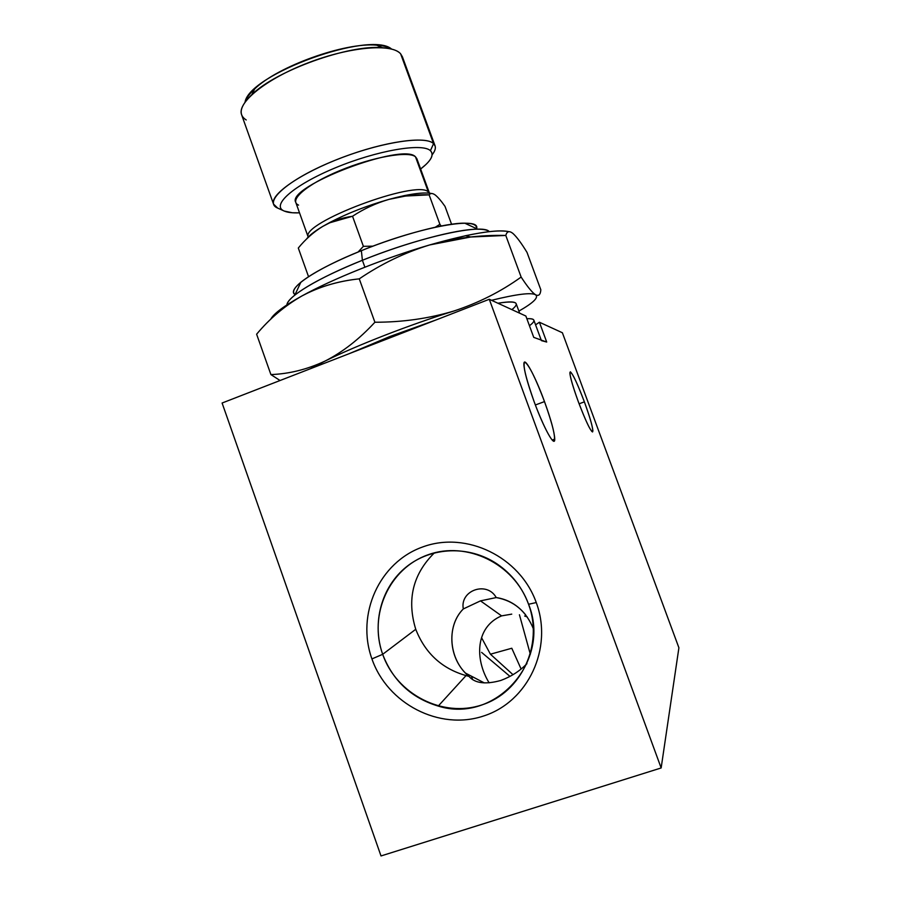 <?xml version="1.0" encoding="UTF-8"?>
<svg xmlns="http://www.w3.org/2000/svg" width="901" height="901" viewBox="0 0 901 901"><rect width="100%" height="100%" fill="white"/><g stroke="black" fill="none" stroke-linecap="round" stroke-linejoin="round"><path stroke-width="1.35" d="M427.862 193.039L428.347 191.947L429.439 193.174L428.347 191.947C417.05 179.085 300.315 223.031 308.221 237.053C300.315 223.031 417.05 179.085 428.347 191.947L415.519 156.853L428.347 191.947L427.862 193.039M277.699 208.097L284.22 211.048L292.352 212.76L299.515 212.827C292.712 213.109 287.622 212.512 284.22 211.048L277.699 208.097C263.024 202.252 286.867 180.335 331.658 161.707C376.303 142.977 425.216 134.835 433.561 143.631C436.343 146.334 435.87 150.062 432.131 154.814C434.868 151.334 435.859 148.383 435.104 145.939L433.561 143.631C425.745 135.679 384.412 141.457 342.369 157.45C300.27 173.341 269.849 194.672 273.521 204.099L277.699 208.097M420.621 168.994L425.621 164.782C432.142 158.632 433.741 153.936 430.419 150.704L433.561 143.631L400.618 53.801L433.561 143.631L430.419 150.704C422.468 142.685 376.776 150.49 335.082 167.935C293.264 185.279 270.672 205.631 284.22 211.048C270.672 205.631 293.264 185.279 335.082 167.935C376.776 150.49 422.468 142.685 430.419 150.704C434.372 154.792 431.106 160.885 420.621 168.994M391.575 49.048C370.514 30.296 249.228 74.209 245.049 102.095C246.288 98.164 249.498 93.783 254.668 88.962C277.485 66.437 345.274 42.099 376.607 45.163C383.252 45.613 388.252 46.908 391.575 49.048M273.521 204.099L241.558 114.618C236.952 102.568 266.302 78.781 308.142 62.811C349.903 46.706 391.856 43.225 400.618 53.801L402.409 56.819L435.104 145.939M298.569 205.124C288.106 200.608 306.565 184.378 339.587 170.706C372.485 156.965 408.727 150.636 415.519 156.853L416.87 158.722L429.462 193.174M308.21 237.064L295.753 202.32C285.82 186.789 403.366 142.009 415.519 156.853M400.618 53.801C397.476 50.343 391.383 48.316 382.339 47.685C349.014 44.464 276.224 70.605 251.908 94.537C239.846 106.217 237.943 114.697 246.21 119.968M358.102 251.998L363.385 246.333L352.528 216.251C341.884 217.749 331.94 221.15 322.716 226.433C313.593 232.041 305.45 239.249 298.299 248.034L308.547 276.697L298.299 248.034C305.45 239.249 313.582 232.053 322.693 226.444C314.438 231.366 308.998 235.623 306.385 239.227C308.998 235.623 314.449 231.354 322.716 226.433L330.104 222.322C347.865 213.143 367.495 205.484 389.007 199.369C376.044 203.142 363.88 208.773 352.528 216.251L363.385 246.333L372.98 246.164L363.385 246.333L358.102 251.998M405.495 196.046L429.124 194.841C430.487 193.028 432.503 193.062 435.172 194.943C437.942 197.139 441.231 200.957 445.026 206.397L451.559 224.236L445.026 206.397C441.231 200.957 437.942 197.139 435.172 194.943C432.503 193.062 430.487 193.028 429.124 194.841L439.891 224.293L435.341 227.198L439.891 224.293L429.124 194.841C415.429 194.425 402.049 195.934 389.007 199.369C376.044 203.142 363.88 208.773 352.528 216.251L329.777 222.761L322.716 226.433C341.321 215.756 363.418 206.734 389.007 199.369L404.099 195.663C416.746 193.084 425.891 192.364 431.534 193.501C423.29 191.969 409.11 193.929 389.007 199.369L405.495 196.046L404.099 195.663M439.891 224.293L441.175 225.993L439.891 224.293M505.788 235.443L521.138 277.069C527.423 286.709 532.232 292.611 535.577 294.785C538.685 296.361 540.442 294.717 540.837 289.829L527.006 252.393C521.409 243.191 516.712 236.873 512.928 233.449C509.335 230.577 506.959 231.242 505.788 235.443C479.996 234.857 454.622 238.022 429.653 244.948C404.853 252.528 381.382 263.835 359.262 278.859C338.416 280.988 319.292 286.698 301.88 295.978C284.693 305.867 269.602 318.616 256.616 334.215L270.908 374.579L256.616 334.215C269.59 318.639 284.66 305.901 301.835 296.001C284.018 305.912 273.611 313.706 270.593 319.393C273.611 313.706 284.04 305.889 301.88 295.978C332.514 278.983 385.11 257.889 429.653 244.948C404.853 252.528 381.382 263.835 359.262 278.859L374.895 322.243L359.262 278.859C341.265 280.752 324.506 285.245 308.998 292.352L301.936 295.945L309.212 292.07C340.308 275.841 388.545 256.909 429.653 244.948L465.513 235.724C486.788 231.242 501.249 229.89 508.907 231.67C496.316 229.068 469.894 233.494 429.653 244.948L470.637 237.008L505.788 235.443L521.138 277.069C527.423 286.709 532.232 292.611 535.577 294.785C531.241 292.307 516.566 294.154 491.529 300.303C516.566 294.154 531.241 292.307 535.577 294.785C538.685 296.361 540.442 294.717 540.837 289.829L527.006 252.393C521.409 243.191 516.723 236.884 512.939 233.449C509.335 230.577 506.959 231.242 505.788 235.443M280.053 380.515L270.908 374.579C289.255 373.892 307.32 369.387 325.115 361.042C342.74 352.043 359.341 339.114 374.895 322.243C402.567 322.243 428.853 318.526 453.755 311.059C478.454 302.95 500.911 291.62 521.138 277.069C500.933 291.609 478.499 302.927 453.834 311.036L453.755 311.059C409.358 324.856 356.391 345.5 325.115 361.042L310.485 368.7L325.115 361.042C342.74 352.043 359.341 339.114 374.895 322.243C402.567 322.243 428.853 318.526 453.755 311.059C409.358 324.856 356.391 345.5 325.115 361.042C307.32 369.387 289.255 373.892 270.908 374.579L280.053 380.515M518.886 311.104C533.381 302.826 538.944 297.386 535.577 294.785C538.944 297.386 533.381 302.826 518.886 311.104M511.892 309.629C520.755 302.533 516.104 300.405 497.938 303.232C509.414 301.328 515.496 301.52 516.205 303.817L519.652 313.176M435.859 320.024L389.896 336.501L349.104 353.71L389.896 336.501L435.859 320.024M295.055 294.593C291.89 292.217 293.827 288.095 300.855 282.238C312.636 272.879 332.807 262.36 361.369 250.669L362.393 260.276C330.352 273.33 307.827 284.953 294.807 295.134C289.852 299.143 287.216 302.398 286.901 304.898C287.149 296.823 318.267 277.857 362.393 260.276C420.576 236.636 483.33 223.2 489.243 231.658C487.486 230.003 483.634 229.181 477.71 229.192C457.19 228.967 406.937 242.268 362.393 260.276L364.882 267.192L362.393 260.276L361.369 250.669C314.787 269.264 286 289.244 295.055 294.593M529.45 325.712C536.174 320.711 535.307 318.38 526.871 318.717C531.207 318.492 533.538 318.999 533.888 320.238L541.197 340.06M541.4 340.612L546.704 342.042L539.395 322.231L535.588 324.844L539.395 322.231L562.382 332.751L678.903 647.785L661.154 767.956L678.903 647.785L562.382 332.751L539.395 322.231L546.704 342.042L533.741 337.379L525.88 316.037L533.741 337.379L540.431 339.778M476.314 229.226C483.049 215.654 421.499 226.106 361.369 250.669C401.08 234.564 445.972 222.829 464.736 223.178C473.115 223.268 477.023 225.081 476.46 228.617M390.324 337.695L389.896 336.501L390.324 337.695M525.598 614.775C517.658 605.044 507.871 599.3 496.226 597.566L480.492 600.866L501.598 615.879C475.446 626.848 474.5 659.127 489.142 682.845C474.5 659.127 475.446 626.848 501.598 615.879L480.492 600.866L463.317 608.941C459.656 590.301 487.002 580.74 496.226 597.566C487.002 580.74 459.656 590.301 463.317 608.941L480.492 600.866L496.226 597.566C513.84 600.708 526.24 611.16 533.426 628.932M468.993 676.392L465.479 673.092C448.214 655.748 447.178 624.979 463.317 608.941C445.927 626.071 448.754 659.926 468.993 676.392C474.917 683.318 485.504 684.681 500.742 680.48C485.504 684.681 474.917 683.318 468.993 676.392C443.269 669.882 425.52 654.182 415.744 629.292C406.666 599.593 412.895 574.106 434.406 552.842C412.895 574.106 406.666 599.593 415.744 629.292L382.677 654.317L371.933 658.913C387.385 703.726 439.294 730.869 483.589 716.002C528.121 701.834 553.282 648.258 536.264 602.555L528.572 604.267C543.641 644.767 521.386 692.261 481.9 704.909C442.616 718.165 396.451 694.153 382.677 654.317L415.744 629.292C425.52 654.182 443.269 669.882 468.993 676.392M528.572 604.267C522.253 587.396 511.723 573.937 496.98 563.88C469.139 545.24 431.444 546.716 406.441 566.819C381.382 586.889 371.595 623.143 382.677 654.317C392.87 680.728 411.385 697.971 438.224 706.08C495.043 724.055 551.795 661.278 528.572 604.267L536.264 602.555C519.9 556.638 466.324 530.914 422.941 546.862C379.298 562.156 355.827 614.313 371.933 658.913C387.385 703.726 439.294 730.869 483.589 716.002C528.121 701.834 553.282 648.258 536.264 602.555C519.9 556.638 466.324 530.914 422.941 546.862C379.298 562.156 355.827 614.313 371.933 658.913L382.677 654.317C368.329 614.685 389.266 568.306 428.043 554.779C466.605 540.668 514.099 563.564 528.572 604.267M535.374 404.977L544.497 401.598C535.25 376.134 523.83 355.028 523.886 364.162C524.112 370.773 527.513 383.229 534.079 401.531C542.109 423.447 551.547 442.064 554.002 441.175C555.883 437.92 552.718 424.72 544.497 401.598C535.735 378.51 529.214 365.355 524.956 362.112C522.411 363.835 525.452 376.967 534.079 401.531C543.754 428.144 554.982 448.225 554.746 439.114C554.453 432.187 551.029 419.686 544.497 401.598L535.374 404.977M579.095 403.806L584.377 401.857C576.088 380.222 571.257 370.514 569.86 372.721C570.119 377.215 572.946 386.912 578.352 401.812C585.436 420.407 590.166 430.453 592.565 431.962C593.489 429.619 590.763 419.584 584.377 401.857C577.665 384.153 572.98 374.14 570.333 371.798C569.038 373.251 571.707 383.263 578.352 401.812C586.799 423.774 591.653 433.516 592.903 431.038C592.588 426.342 589.75 416.622 584.377 401.857L579.095 403.806M381.01 855.95L661.154 767.956L489.288 299.278L525.88 316.037L489.288 299.278L661.154 767.956L381.01 855.95L222.096 403.017L489.288 299.278L222.096 403.017L381.01 855.95M526.939 663.677C519.854 671.02 511.126 676.628 500.742 680.48C510.991 676.685 519.618 671.177 526.646 663.958M501.598 615.879L511.745 614.133M524.652 616.025L527.164 616.87M490.414 654.205L513.018 674.703L490.414 654.205L511.791 648.247L521.071 668.959L511.791 648.247L490.414 654.205L481.607 637.807M481.596 652.38L509.831 676.257L481.596 652.38M519.438 614.764L530.34 654.295L519.438 614.764M382.339 47.685L376.607 45.163M251.908 94.537L254.668 88.962M470.705 236.997L465.513 235.724M300.855 282.238L294.807 295.134M477.71 229.192L464.736 223.178M484.265 682.89L465.479 673.092M471.437 676.189L472.676 679.647M591.754 431.455L592.903 431.038M552.2 440.048L554.746 439.114M438.224 706.08L465.963 675.671"/></g></svg>
